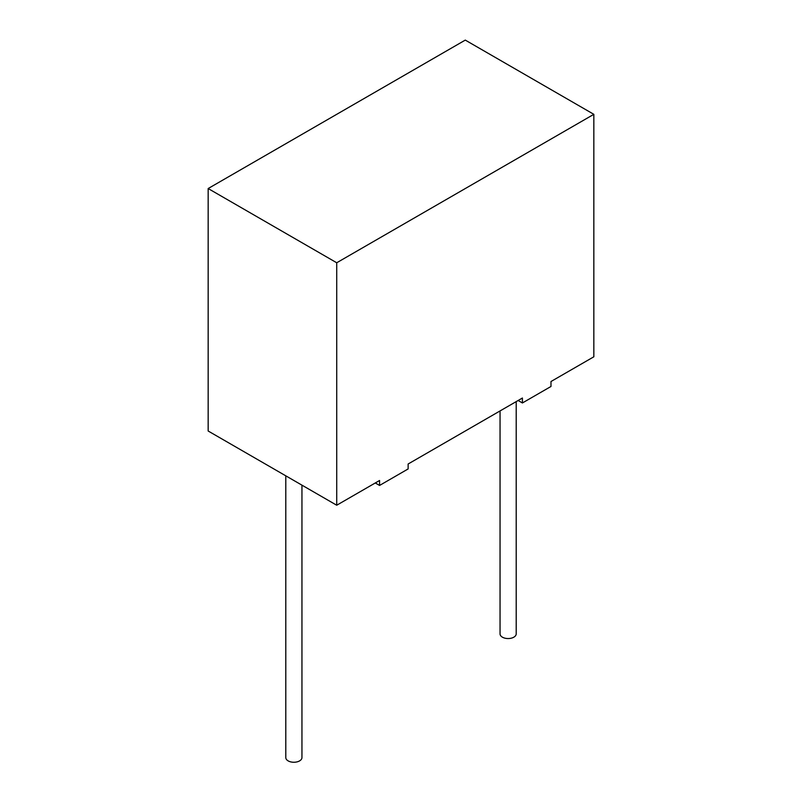<?xml version="1.0" encoding="UTF-8"?>
<svg xmlns="http://www.w3.org/2000/svg" width="802" height="802" viewBox="0 0 802 802"><rect width="100%" height="100%" fill="white"/><g stroke="black" fill="none" stroke-linecap="round" stroke-linejoin="round"><path stroke-width="1.2" d="M500.047 410.935L500.047 633.891A8.08 4.662 0 0 0 502.423 637.189A8.08 4.662 0 0 0 511.225 638.192A8.08 4.662 0 0 0 516.207 633.891L516.207 401.601M285.793 475.827L285.793 757.589A8.08 4.662 0 0 0 288.159 760.887A8.08 4.662 0 0 0 296.961 761.9A8.08 4.662 0 0 0 301.953 757.589L301.953 485.15M379.577 485.441L379.577 480.488L336.72 505.23L336.72 262.765L593.841 114.325L593.841 356.79L550.984 381.521L550.984 386.474L522.413 402.965L522.413 398.023L408.138 463.997L408.138 468.939L379.577 485.441L375.286 482.964M336.72 505.23L208.159 431.005L208.159 188.54L336.72 262.765M208.159 188.54L465.28 40.1L593.841 114.325M522.413 402.965L518.132 400.499"/></g></svg>
